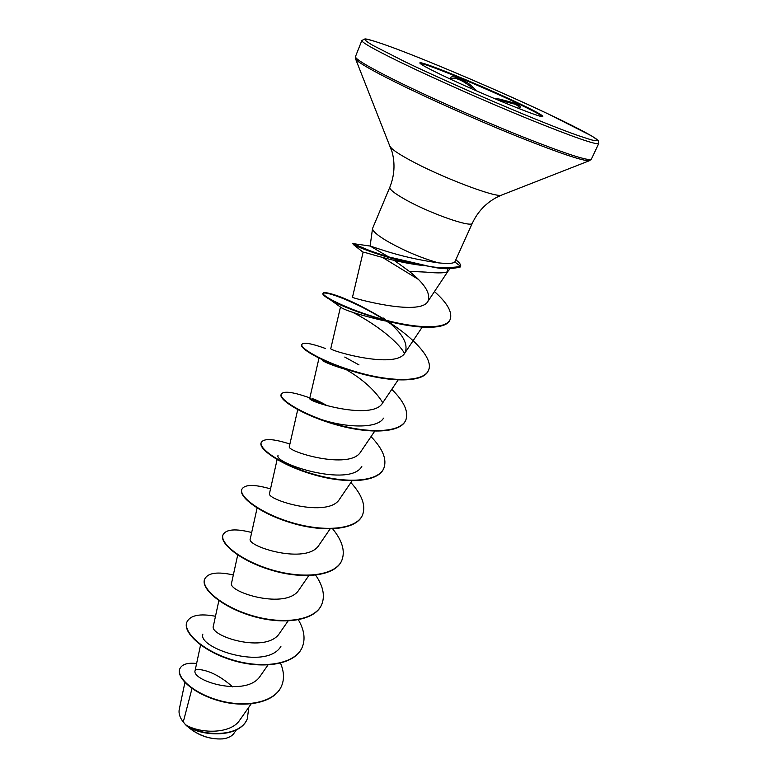 <?xml version="1.0" encoding="UTF-8"?>
<svg xmlns="http://www.w3.org/2000/svg" width="778" height="778" viewBox="0 0 778 778"><rect width="100%" height="100%" fill="white"/><g stroke="black" fill="none" stroke-linecap="round" stroke-linejoin="round"><path stroke-width="1.17" d="M518.78 108.191L519.062 107.889C519.344 106.887 517.973 105.652 514.948 104.194L500.011 100.352L499.748 99.127L515.765 103.425C520.424 105.74 521.435 107.325 518.78 108.191L518.294 108.337M450.666 79.23L450.841 78.208C449.772 73.628 467.714 81.048 472.82 87.243L471.653 87.846L469.776 85.93C461.023 79.58 454.867 77.217 451.318 78.87L451.308 78.938M420.101 63.397C425.031 63.037 482.535 86.728 517.292 103.28C531.792 110.165 540.117 114.58 542.285 116.525M517.555 102.696C534.048 110.525 542.461 115.086 542.791 116.389C544.785 119.822 479.54 93.253 442.215 75.252C427.248 68.046 419.799 63.942 419.857 62.93C419.663 60.188 480.823 85.201 517.555 102.696M182.363 720.817L185.553 724.775C196.494 734.967 208.874 739.664 222.683 738.896L223.578 738.76M184.911 682.481L179.222 709.526C178.541 713.105 179.679 717.015 182.655 721.245L185.553 724.726C199.965 733.771 230.784 734.364 239.809 720.058L251.158 703.886M455.879 259.813C459.565 262.75 461.14 264.899 460.605 266.271L460.206 267.029C441.953 271.396 432.5 265.94 420.976 265.172C391.149 260.115 357.569 247.268 353.426 244.584L352.862 243.563C353.815 245.041 365.397 249.407 387.59 256.652L425.002 265.376C434.192 267.895 445.998 268.303 460.411 266.582L460.206 267.029M447.651 268.682L447.895 271.376C445.882 273.107 438.529 273.35 425.838 272.106L409.325 271.347L394.242 260.387M390.663 258.072L370.124 246.043L383.661 250.438C401.001 256.03 419.225 260.173 438.354 262.857C420.441 257.732 402.994 250.273 386.034 240.49C376.98 234.946 372.487 230.949 372.536 228.499L389.827 187.245C389.301 189.18 393.969 193.002 403.84 198.701C427.968 212.744 472.158 228.343 472.363 223.13C477.721 211.752 485.842 203.155 496.724 197.33L501.956 194.967M192.001 688.501L183.258 722.042M200.568 644.962L195.132 670.442C190.824 680.828 246.791 697.924 260.426 675.81L267.963 665.005M218.871 600.626L213.357 626.105C209.019 636.18 266.708 654.356 279.691 633.049L288.064 620.98M237.708 554.986L231.552 583.101C227.39 592.009 286.557 610.467 299.083 589.685L308.769 575.642M257.11 507.985L250.263 538.872C246.315 546.516 306.999 565.266 319.029 545.077L330.096 528.933M277.114 459.565L269.519 493.359C265.794 499.651 328.083 518.673 339.558 499.155L352.064 480.804M297.731 409.646L289.338 446.514C285.876 451.337 349.818 470.641 360.691 451.872L374.714 431.177M327.246 405.737C320.721 402.041 315.81 399.688 312.513 398.667M318.99 358.172L309.751 398.278C306.59 401.536 372.263 421.093 382.465 403.169L398.083 379.985M340.463 307.077L330.786 348.583C327.976 350.129 395.36 369.968 404.9 352.979C408.664 344.43 402.907 333.82 387.619 321.149M423.864 265.677L416.493 264.666C388.971 260.669 362.431 251.138 363.112 252.218L352.463 297.342C351.15 297.585 419.449 316.772 427.842 301.504C431.051 293.928 425.08 284.048 409.928 271.853L409.325 271.347M390.05 321.752L382.737 320.468C360.088 315.041 346.22 310.743 341.143 307.573L330.329 299.773C342.184 306.561 360.409 313.456 385.003 320.468C417.105 329.25 446.64 330.096 450.015 319.758L450.112 319.534M352.444 312.192C368.48 320.098 396.012 338.323 404.541 353.475M349.118 370.416C336.563 366.846 327.674 363.589 322.452 360.642L349.118 370.416M346.21 369.618C362.83 379.324 375.025 390.342 382.786 402.683M383.544 418.146C376.805 429.826 341.96 427.132 318.708 418.574M361.809 466.499C349.565 487.942 273.418 463.338 278.047 455.412M280.907 646.44C266.018 671.054 197.281 648.025 202.873 634.138M195.725 669.284C207.337 669.479 219.649 675.353 232.651 686.886M247.239 718.969L247.161 719.135C239.692 738.108 202.105 736.717 187.08 726.166L186.817 725.962C197.913 735.395 209.982 739.693 223.023 738.837C228.139 738.137 231.776 736.309 233.945 733.353L236.386 729.881M280.527 663.187C284.126 671.745 284.427 679.447 281.432 686.303C274.216 702.835 245.051 707.912 218.803 700.356C192.399 692.926 176.11 676.627 179.912 668.603C182.12 664.217 187.683 662.525 196.61 663.508M248.843 707.183L247.316 718.794C239.517 738.623 199.489 735.959 185.611 724.785L185.553 724.726M281.354 686.468L281.276 686.643C274.05 703.186 244.895 708.262 218.647 700.706C192.254 693.276 175.964 676.967 179.767 668.944L179.844 668.769M187.08 726.166L185.611 724.785M472.363 223.13L454.829 261.991C453.234 263.548 447.739 263.83 438.354 262.857M215.487 616.273C199.985 613.356 190.493 615.194 187.021 621.797C182.422 631.814 202.863 651.215 233.274 660.123C263.616 669.216 295.008 664.101 302.117 647.52C305.579 639.273 304.334 630.044 298.392 619.833M233.332 574.952C217.597 571.48 208.086 572.783 204.799 578.861C200.539 588.003 221.681 606.752 252.568 615.758C283.387 624.919 314.876 620.552 321.664 604.642C325.214 595.967 323.21 586.135 315.644 575.166M251.673 532.502C235.695 528.457 226.165 529.176 223.082 534.68C219.202 542.898 241.063 560.948 272.446 570.041C303.76 579.279 335.328 575.72 341.775 560.53C345.403 551.33 342.378 540.778 332.683 528.875M270.53 488.876C254.309 484.217 244.769 484.334 241.909 489.206C238.428 496.442 261.048 513.743 292.936 522.923C324.766 532.24 356.402 529.526 362.49 515.114C366.03 505.807 362.159 494.954 350.878 482.545M289.902 444.024C273.448 438.734 263.917 438.189 261.291 442.381C258.228 448.575 281.646 465.059 314.059 474.327C346.414 483.731 378.118 481.922 383.817 468.337C387.123 459.487 382.864 448.906 371.038 436.614M309.839 397.898C293.141 391.937 283.61 390.692 281.257 394.145C278.65 399.231 302.905 414.849 335.853 424.204C368.762 433.686 400.514 432.84 405.785 420.139C408.839 411.786 404.161 401.526 391.772 389.36M358.998 364.901L344.751 357.073M325.535 348.515C311.394 343.399 303.488 342.038 301.845 344.43C299.705 348.33 324.834 363.015 358.357 372.468C391.83 382.027 423.611 382.202 428.445 370.454C434.085 358.979 413.799 337.915 387.211 321.042M385.888 320.196C363.297 306.542 345.16 297.789 331.467 293.919C326.342 292.499 323.541 292.246 323.065 293.17C321.47 295.776 346.852 309.177 380.481 318.727C414.12 328.433 446.358 330.096 450.209 319.32C452.553 312.202 447.301 302.953 434.455 291.565M372.37 251.722L352.862 243.563M186.944 621.982L186.876 622.157C182.266 632.174 202.708 651.575 233.118 660.493C263.45 669.576 294.843 664.461 301.952 647.87L302.029 647.695M204.721 579.036L204.643 579.221C200.384 588.372 221.516 607.122 252.403 616.127C283.221 625.298 314.701 620.922 321.499 605.012L321.577 604.827M223.082 534.68L222.926 535.05C219.046 543.277 240.898 561.337 272.281 570.42C303.585 579.668 335.153 576.09 341.6 560.909L341.688 560.724M241.909 489.206L241.754 489.595C238.263 496.841 260.873 514.141 292.761 523.322C324.591 532.638 356.227 529.915 362.315 515.493L362.392 515.308M261.214 442.585L261.126 442.779C258.063 448.974 281.471 465.477 313.884 474.745C346.229 484.14 377.933 482.321 383.632 468.735L383.719 468.531M325.467 405.212L309.751 398.317M281.257 394.145L281.091 394.553C278.475 399.639 302.72 415.267 335.668 424.632C368.568 434.105 400.32 433.249 405.601 420.548L405.698 420.344M301.845 344.43L301.669 344.849C299.52 348.758 324.65 363.452 358.162 372.905C391.635 382.465 423.417 382.63 428.26 370.873L428.347 370.659M390.751 323.891L385.839 320.692M384.468 319.826C355.886 301.776 325.204 290.729 323.026 293.403M323.065 293.17L322.88 293.598C322.491 294.629 324.971 296.681 330.329 299.773M418.156 279.244L382.552 257.45M368.12 250.205L353.65 244.156M460.605 266.271L454.829 261.991M472.82 87.243L477.147 91.152M493.865 98.339L499.748 99.127M422.396 65.041L428.736 68.561M451.308 79.521L450.841 78.208M361.838 40.524C361.449 42.323 374.918 49.87 402.245 63.154C436.273 79.589 488.856 102.832 530.46 119.773C573.678 137.191 596.444 145.116 598.749 143.531L598.146 140.507L592.087 136.16L547.605 113.656C505.136 93.661 446.465 68.338 406.388 52.739C384.176 44.083 368.12 38.871 364.999 38.9L361.838 40.524L355.468 56.629C354.904 58.875 368.15 66.772 395.224 80.319C428.931 97.046 481.212 120.259 522.728 136.86C565.878 153.888 588.742 161.328 591.319 159.179L598.749 143.531M547.537 113.617C500.497 91.464 433.657 62.862 394.456 48.187C378.371 42.236 367.877 38.968 364.901 39.085C364.347 39.795 366.963 41.866 372.75 45.319L404.472 61.501C455.101 85.93 543.336 123.498 578.618 135.742L590.842 139.729C596.074 141.061 598.175 141.032 597.134 139.641C592.554 135.79 573.872 126.065 547.537 113.617M355.449 58.603L355.634 59.05C357.627 62.182 370.746 69.816 395 81.953C427.219 97.979 476.496 119.948 517.02 136.286C559.265 153.12 583.403 161.26 589.432 160.706L589.88 160.54M390.235 146.39L390.4 146.799C391.83 149.347 398.21 153.723 409.529 159.908C440.26 176.878 496.345 198.186 501.538 195.122L589.432 160.706L591.319 159.179M471.332 88.585L471.653 87.846M389.827 187.245C394.485 175.565 395.234 163.759 392.073 151.827L355.634 59.05L355.468 56.629M353.971 243.747L370.124 246.043L372.536 228.499M447.914 271.357L450.015 268.78M404.9 352.979L422.191 327.159M427.842 301.504L447.972 271.269M383.778 318.007L386.014 320.235M409.928 271.853L414.441 275.733M416.493 264.666L420.976 265.172M363.102 252.266L353.426 244.584M382.737 320.468L385.003 320.468"/></g></svg>
